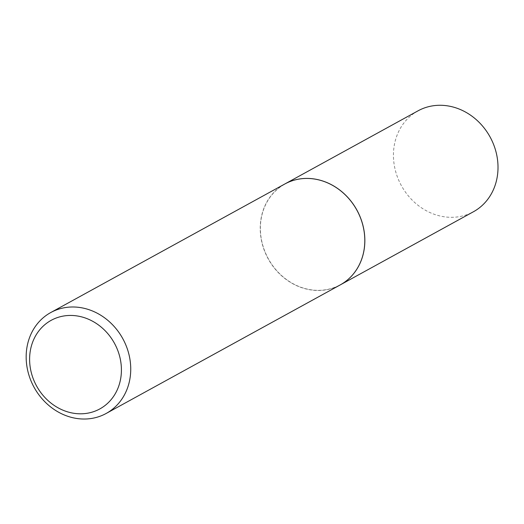 <?xml version="1.0" encoding="UTF-8"?>
<svg xmlns="http://www.w3.org/2000/svg" width="524" height="524" viewBox="0 0 524 524"><rect width="100%" height="100%" fill="white"/><g stroke="black" fill="none" stroke-linecap="round" stroke-linejoin="round"><path stroke-width="0.39" stroke-dasharray="2.62 1.97" d="M418.014 110.839A57.568 50.592 -118.8 0 0 394.657 167.307A57.568 50.592 -118.8 0 0 473.441 211.748M284.827 183.989A57.568 50.592 -118.8 0 0 261.496 240.444A57.568 50.592 -118.8 0 0 340.246 284.899M284.801 184.003A57.568 50.592 -118.8 0 0 264.103 249.863A57.568 50.592 -118.8 0 0 323.747 290.158A57.568 50.592 -118.8 0 0 340.227 284.912M323.773 290.021A57.45 50.487 -118.8 0 0 363.532 228.425A57.45 50.487 -118.8 0 0 301.352 178.835A57.45 50.487 -118.8 0 0 261.594 240.437A57.45 50.487 -118.8 0 0 323.773 290.021"/><path stroke-width="0.79" d="M340.246 284.899A57.568 50.592 -118.8 0 0 340.273 284.886L473.441 211.748A57.568 50.592 -118.8 0 0 496.791 155.274A57.568 50.592 -118.8 0 0 418.014 110.839L284.846 183.976A57.568 50.592 -118.8 0 0 284.827 183.989M340.273 284.886A57.568 50.592 -118.8 0 0 363.63 228.412A57.568 50.592 -118.8 0 0 284.846 183.976M85.373 413.521A50.533 44.409 -118.8 0 0 120.343 359.34A50.533 44.409 -118.8 0 0 65.651 315.723A50.533 44.409 -118.8 0 0 30.68 369.905A50.533 44.409 -118.8 0 0 85.373 413.521M89.683 418.709A57.568 50.592 -118.8 0 0 106.162 413.462A57.568 50.592 -118.8 0 0 126.86 347.595A57.568 50.592 -118.8 0 0 67.223 307.306A57.568 50.592 -118.8 0 0 50.743 312.553A57.568 50.592 -118.8 0 0 30.038 378.42A57.568 50.592 -118.8 0 0 89.683 418.709M106.162 413.462L340.227 284.912A57.568 50.592 -118.8 0 0 360.925 219.045A57.568 50.592 -118.8 0 0 301.28 178.756A57.568 50.592 -118.8 0 0 284.801 184.003L50.743 312.553"/></g></svg>
